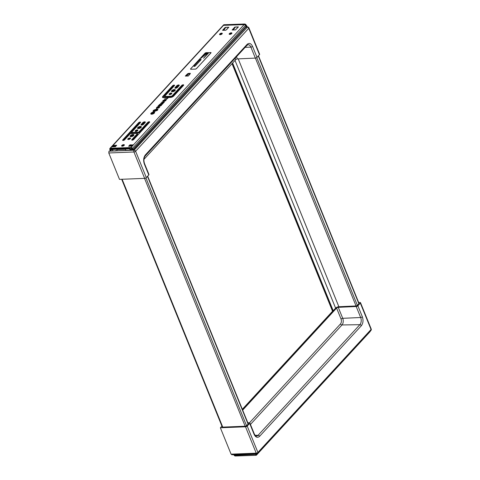 <?xml version="1.0" encoding="UTF-8"?>
<svg xmlns="http://www.w3.org/2000/svg" width="480" height="480" viewBox="0 0 480 480"><rect width="100%" height="100%" fill="white"/><g stroke="black" fill="none" stroke-linecap="round" stroke-linejoin="round"><path stroke-width="0.72" d="M235.824 454.608L235.146 455.34L255.984 454.344M255.864 453.81L255.972 454.266A0.522 0.354 42.6 0 1 255.708 454.644M233.766 454.686L234.018 455.124A1.302 0.888 -137.4 0 0 235.416 456L255.978 455.304A1.302 0.888 -137.4 0 0 256.488 455.088A1.302 0.888 -137.4 0 0 256.632 454.362L256.5 453.786M235.146 455.34A0.522 0.354 42.6 0 1 234.588 454.992L234.396 454.662M369.12 332.412A1.302 0.888 -137.4 0 0 369.576 332.202A1.302 0.888 -137.4 0 0 369.75 331.734A1.302 0.888 -137.4 0 1 369.576 332.202L256.488 455.088M240.606 454.416A0.654 0.444 -137.4 0 0 241.068 454.584L248.88 454.32A0.654 0.444 -137.4 0 0 249.216 454.074M232.17 454.56L231.078 454.164L220.368 427.782L221.91 426.108M358.656 302.478L359.952 302.442A1.302 0.546 -22.1 0 1 360.504 302.652A1.302 0.546 -22.1 0 1 360.336 303.108L357.876 305.778A1.302 0.546 157.9 0 1 356.208 306.516L338.262 307.326A1.302 0.546 -22.1 0 0 336.594 308.064L242.67 410.13M358.902 303.084A1.176 0.486 -22.1 0 1 359.124 303.252A1.176 0.486 -22.1 0 1 358.974 303.66L357.468 305.292A1.176 0.486 -22.1 0 1 355.962 305.958L338.796 306.732A2.412 1.008 157.9 0 0 335.706 308.094L332.904 311.034A0.654 0.444 -137.4 0 0 332.646 311.142L242.328 409.284M231.078 454.164L256.23 453.168L245.52 426.786L220.368 427.782M245.52 426.786A1.302 0.546 -22.1 0 0 247.2 426.048L249.66 423.378L254.124 434.37C255.672 437.448 257.484 438.108 259.566 436.344A1.302 0.888 -137.4 0 0 258.096 435.282A5.196 3.126 -91.9 0 1 256.458 436.098C255.984 436.344 255.264 435.618 254.292 433.914A1.302 0.546 157.9 0 1 254.124 434.37M247.794 422.742L249.282 422.712A1.302 0.546 157.9 0 1 249.828 422.922A1.302 0.546 157.9 0 1 249.66 423.378M222.864 427.11L245.286 426.222A1.176 0.486 -22.1 0 0 246.792 425.556L248.298 423.924A1.176 0.486 -22.1 0 0 248.448 423.516A1.176 0.486 -22.1 0 0 248.034 423.324M232.014 63.678L332.544 311.256M137.862 128.544A2.058 0.858 157.9 0 1 140.748 127.068A2.058 0.858 157.9 0 1 141.324 127.14M138.444 128.616A2.058 0.858 -22.1 0 0 140.538 127.914A2.058 0.858 -22.1 0 0 141.366 126.738A2.058 0.858 -22.1 0 0 140.478 126.408A2.058 0.858 -22.1 0 0 138.384 127.11A2.058 0.858 -22.1 0 0 137.556 128.286A2.058 0.858 -22.1 0 0 138.444 128.616M141.396 125.13A1.47 0.612 157.9 0 1 141.462 125.052L143.076 123.294A1.47 0.612 157.9 0 1 145.224 122.478M141.198 124.392A1.47 0.612 -22.1 0 0 141.006 124.902A1.47 0.612 -22.1 0 0 141.642 125.142A1.47 0.612 -22.1 0 0 143.538 124.314L145.158 122.556A1.47 0.612 -22.1 0 0 145.344 122.046A1.47 0.612 -22.1 0 0 144.246 121.872A1.47 0.612 -22.1 0 0 142.812 122.634L141.198 124.392L141.462 125.052M122.01 146.196A1.47 0.612 157.9 0 1 123.978 145.29A1.47 0.612 157.9 0 1 124.224 145.296M122.256 146.208A1.47 0.612 -22.1 0 0 123.75 145.704A1.47 0.612 -22.1 0 0 124.344 144.864A1.47 0.612 -22.1 0 0 123.708 144.63A1.47 0.612 -22.1 0 0 122.214 145.128A1.47 0.612 -22.1 0 0 121.62 145.968A1.47 0.612 -22.1 0 0 122.256 146.208M135.582 131.448A1.47 0.612 157.9 0 1 137.544 130.542A1.47 0.612 157.9 0 1 137.79 130.554M135.822 131.46A1.47 0.612 -22.1 0 0 137.322 130.962A1.47 0.612 -22.1 0 0 137.91 130.122A1.47 0.612 -22.1 0 0 137.28 129.882A1.47 0.612 -22.1 0 0 135.78 130.38A1.47 0.612 -22.1 0 0 135.192 131.226A1.47 0.612 -22.1 0 0 135.822 131.46M130.428 136.62A2.058 0.858 157.9 0 1 133.314 135.138A2.058 0.858 157.9 0 1 133.896 135.216M131.01 136.692A2.058 0.858 -22.1 0 0 133.104 135.99A2.058 0.858 -22.1 0 0 133.932 134.814A2.058 0.858 -22.1 0 0 133.044 134.478A2.058 0.858 -22.1 0 0 130.95 135.18A2.058 0.858 -22.1 0 0 130.122 136.362A2.058 0.858 -22.1 0 0 131.01 136.692M128.148 139.524A1.47 0.612 157.9 0 1 130.116 138.618A1.47 0.612 157.9 0 1 130.362 138.63M128.394 139.536A1.47 0.612 -22.1 0 0 129.888 139.038A1.47 0.612 -22.1 0 0 130.482 138.192A1.47 0.612 -22.1 0 0 129.846 137.958A1.47 0.612 -22.1 0 0 128.352 138.456A1.47 0.612 -22.1 0 0 127.758 139.302A1.47 0.612 -22.1 0 0 128.394 139.536M175.32 88.266A1.47 0.612 157.9 0 1 175.386 88.182L177.006 86.43A1.47 0.612 157.9 0 1 179.148 85.608M175.122 87.528A1.47 0.612 -22.1 0 0 174.936 88.038A1.47 0.612 -22.1 0 0 175.566 88.278A1.47 0.612 -22.1 0 0 177.468 87.444L179.082 85.692A1.47 0.612 -22.1 0 0 179.268 85.176A1.47 0.612 -22.1 0 0 178.176 85.008A1.47 0.612 -22.1 0 0 176.736 85.77L175.122 87.528L175.386 88.182M171.786 91.68A2.058 0.858 157.9 0 1 174.672 90.198A2.058 0.858 157.9 0 1 175.248 90.27M172.368 91.752A2.058 0.858 -22.1 0 0 174.462 91.05A2.058 0.858 -22.1 0 0 175.29 89.874A2.058 0.858 -22.1 0 0 174.402 89.538A2.058 0.858 -22.1 0 0 172.308 90.24A2.058 0.858 -22.1 0 0 171.48 91.416A2.058 0.858 -22.1 0 0 172.368 91.752M169.506 94.584A1.47 0.612 157.9 0 1 171.474 93.678A1.47 0.612 157.9 0 1 171.72 93.684M169.752 94.596A1.47 0.612 -22.1 0 0 171.246 94.092A1.47 0.612 -22.1 0 0 171.84 93.252A1.47 0.612 -22.1 0 0 171.204 93.018A1.47 0.612 -22.1 0 0 169.71 93.516A1.47 0.612 -22.1 0 0 169.116 94.356A1.47 0.612 -22.1 0 0 169.752 94.596M151.11 114.15A2.058 0.858 157.9 0 1 153.99 112.668A2.058 0.858 157.9 0 1 154.572 112.74M151.692 114.222A2.058 0.858 -22.1 0 0 153.786 113.52A2.058 0.858 -22.1 0 0 154.614 112.344A2.058 0.858 -22.1 0 0 153.726 112.008A2.058 0.858 -22.1 0 0 151.632 112.71A2.058 0.858 -22.1 0 0 150.804 113.892A2.058 0.858 -22.1 0 0 151.692 114.222M131.88 132.858L132.078 133.194L138.33 132.978L138.06 132.318L131.526 132.426L140.418 122.634A1.14 0.474 -22.1 0 0 140.562 122.232A1.14 0.474 -22.1 0 0 139.71 122.1A1.14 0.474 -22.1 0 0 138.594 122.694L122.76 139.896A1.14 0.474 -22.1 0 0 122.616 140.298A1.14 0.474 -22.1 0 0 123.108 140.484A1.14 0.474 -22.1 0 0 124.584 139.836L129.996 133.956L130.842 133.584L137.094 133.374L137.64 134.142L137.292 133.71L131.88 139.59A1.14 0.474 -22.1 0 0 131.73 139.986A1.14 0.474 -22.1 0 0 132.228 140.172A1.14 0.474 -22.1 0 0 133.704 139.524L149.532 122.322A1.14 0.474 -22.1 0 0 149.682 121.926A1.14 0.474 -22.1 0 0 148.83 121.788A1.14 0.474 -22.1 0 0 147.714 122.382L138.906 131.952L139.176 132.612L147.978 123.042A1.14 0.474 157.9 0 1 149.466 122.4M231.54 33.474A1.47 0.612 157.9 0 1 231.786 33.486A1.47 0.612 -22.1 0 0 231.54 33.474A1.47 0.612 -22.1 0 0 229.578 34.38A1.47 0.612 157.9 0 1 231.54 33.474M229.818 34.392A1.47 0.612 -22.1 0 0 231.318 33.894A1.47 0.612 -22.1 0 0 231.906 33.048A1.47 0.612 -22.1 0 0 231.276 32.814A1.47 0.612 -22.1 0 0 229.776 33.312A1.47 0.612 -22.1 0 0 229.188 34.158A1.47 0.612 -22.1 0 0 229.818 34.392M221.904 33.798A1.47 0.612 157.9 0 1 222.15 33.81A1.47 0.612 -22.1 0 0 221.904 33.798A1.47 0.612 -22.1 0 0 219.936 34.71A1.47 0.612 157.9 0 1 221.904 33.798M220.182 34.722A1.47 0.612 -22.1 0 0 221.676 34.218A1.47 0.612 -22.1 0 0 222.27 33.378A1.47 0.612 -22.1 0 0 221.634 33.138A1.47 0.612 -22.1 0 0 220.14 33.642A1.47 0.612 -22.1 0 0 219.546 34.482A1.47 0.612 -22.1 0 0 220.182 34.722M132.816 150.072A1.632 1.11 -137.4 0 0 132.75 150.006A1.434 0.978 -137.4 0 1 132.396 149.52L131.826 148.536A0.522 0.354 -137.4 0 0 131.268 148.188L110.706 148.884A0.522 0.354 -137.4 0 0 110.442 149.262L110.682 150.252L111.978 148.842M159.942 105.324L159.246 105.882C158.478 106.092 158.406 105.93 159.018 105.402L160.242 105.108M159.018 105.402C158.406 105.93 158.478 106.092 159.246 105.882L159.984 105.432M164.874 100.896L165.576 100.14L164.916 101.01L164.154 101.07L164.916 101.01M164.154 101.07L165.102 100.044L165.576 100.14M159.066 105.516C158.448 106.038 158.526 106.2 159.294 105.996M154.53 110.646L153.012 111.222L154.164 111.708L157.704 110.046L156.504 110.742L154.53 110.646L157.212 110.538M153.03 111.282L154.572 110.76M157.062 107.628L157.266 108.054L157.062 107.628M158.028 108.264L157.662 108L157.836 107.196L157.614 107.886L158.814 107.94L159.462 107.46L159.156 106.782L159.048 107.466L158.328 107.838L158.118 106.77L157.236 107.022L158.166 106.878L158.544 107.268M159.012 107.094L159.732 106.998M158.184 107.694L159.09 107.574L158.868 107.088M156.498 108.3L157.284 107.13M158.046 106.308L159.084 105.174L158.208 105.762L158.004 106.194L158.448 106.356L160.494 105.168L160.908 105.486L159.72 106.224L161.328 105.438L161.598 104.97L161.196 104.766L159.138 104.832L159.084 105.174M159.876 106.212L160.956 105.6L160.842 105.078M158.97 105.18L161.646 105.078M160.71 103.284L163.212 102.888L163.716 102.558L163.446 102.246L163.716 102.558L163.164 102.78L160.56 103.29L162.774 103.29L162.12 103.866L159.558 104.382L162.312 104.286L164.292 101.934L161.568 102.198L163.674 102.45L163.404 102.132M159.708 104.376L162.168 103.974L162.786 103.314M161.718 102.192L164.334 102.048M163.356 100.59L163.776 101.082L163.356 100.59L164.64 99.762L162.96 100.596L162.756 101.238L164.844 101.16L165.9 100.47L165.972 99.858L165.024 99.726L163.824 101.19L163.398 100.704L163.824 101.19L165.066 99.84L166.014 99.966L165.942 100.584M162.804 101.352L163.002 100.71L164.688 99.876M164.748 98.898L167.256 98.616L168.096 98.004M166.518 99.414L167.808 98.016M153.408 110.472L156.804 108.99L157.956 109.47M113.304 145.404L112.008 146.808L115.398 146.694L116.688 145.29L113.304 145.404L114.108 146.742M112.668 149.346L112.458 148.824M114.564 146.034L114.048 146.592M112.47 148.854L110.724 150.756A1.434 0.978 -137.4 0 0 110.682 150.252M115.086 146.016L114.426 146.73M110.022 150.972A2.412 1.644 42.6 0 1 110.034 150.48A0.654 0.444 -137.4 0 0 110.022 150.186L109.782 149.166A1.302 0.888 42.6 0 1 109.926 148.44A1.302 0.888 42.6 0 1 110.436 148.224L131.004 147.528A1.302 0.888 42.6 0 1 132.396 148.398L132.978 149.406A0.654 0.444 -137.4 0 0 133.2 149.694L246.288 26.808A0.654 0.444 42.6 0 1 246.06 26.52L132.978 149.406M186.318 75.924L186.06 75.282L185.316 76.092A0.912 0.552 -91.9 0 1 185.598 75.948L188.466 75.852M185.316 76.092L188.34 75.99L190.362 73.578L190.14 73.272L187.74 73.668L186.06 75.282M157.236 107.022L156.576 107.544L156.45 108.186L156.942 108.246L157.014 107.514L157.794 107.088M156.618 107.652L156.45 108.186M157.224 107.94L157.014 107.514M157.662 108L157.986 108.156M159.462 107.46L159.198 106.89M158.496 107.16L158.166 106.878M158.016 106.236L158.448 106.356M161.598 104.97L161.244 104.874M164.148 102.378L164.328 102.036M165.9 100.47L166.014 99.966M167.76 97.902L167.208 98.508L164.598 98.904L166.914 98.826M157.914 109.362L156.762 108.882L153.222 110.538L154.416 109.842L156.39 109.938L157.896 109.308M133.134 144.912L129.924 144.84L128.628 146.244L132.018 146.13L133.308 144.726M247.488 27.042A2.412 1.644 42.6 0 0 246.858 26.202L246.846 26.19A0.654 0.444 42.6 0 1 246.63 25.908L246.888 26.16L246.294 26.814A2.412 1.644 42.6 0 1 246.81 27.462A2.412 1.644 42.6 0 0 246.294 26.814L246.846 26.19L247.542 27.186M133.2 149.694A2.412 1.644 42.6 0 1 133.512 150.042M110.436 148.224L223.524 25.338A1.302 0.888 42.6 0 0 223.008 25.554A1.302 0.888 42.6 0 1 223.524 25.338L244.086 24.642A1.302 0.888 42.6 0 1 245.484 25.512L246.06 26.52A0.654 0.444 -137.4 0 0 246.282 26.808M138.06 132.318L138.906 131.952M164.85 96.288L165.114 96.948A0.978 0.408 -22.1 0 0 165.54 97.11L171.27 96.912L171 96.252L165.27 96.45A0.978 0.408 -22.1 0 1 164.85 96.288A0.978 0.408 -22.1 0 1 164.97 95.946L174.426 85.68A1.14 0.474 -22.1 0 0 174.57 85.278A1.14 0.474 -22.1 0 0 173.718 85.146A1.14 0.474 -22.1 0 0 172.602 85.74L162.828 96.36A2.61 1.086 -22.1 0 0 162.492 97.272A2.61 1.086 -22.1 0 0 163.62 97.692L170.388 97.464A2.61 1.086 -22.1 0 0 173.766 95.988L183.54 85.368A1.14 0.474 -22.1 0 0 183.69 84.972A1.14 0.474 -22.1 0 0 182.838 84.834A1.14 0.474 -22.1 0 0 181.716 85.428L172.266 95.7L172.536 96.36L181.986 86.088A1.14 0.474 157.9 0 1 183.474 85.446M171 96.252A0.978 0.408 -22.1 0 0 172.266 95.7M225.828 30.258L228.81 27.222L225.12 27.462L222.558 30.312L225.828 30.258M235.41 29.934L238.398 26.898L234.708 27.138L232.146 29.988L235.41 29.934M190.53 68.94L190.728 69.276L195.522 69.114L196.368 68.742L211.086 52.608L206.01 52.668L205.17 53.034L190.53 68.94L190.668 69.276M186.348 75.924L188.004 74.328L190.068 73.944M232.926 30.018L234.414 28.404L232.926 30.018M223.344 30.342L224.832 28.728L223.344 30.342M113.832 146.058L116.052 145.98M129.534 146.214L130.188 145.5L132.594 145.422M129.924 144.84L130.188 145.5M123.096 140.484L138.864 123.354A1.14 0.474 157.9 0 1 140.346 122.706M138.33 132.978L139.176 132.612M132.216 140.172L137.556 134.37M162.762 97.548A2.61 1.086 157.9 0 1 163.092 97.02L172.866 86.4A1.14 0.474 157.9 0 1 174.354 85.752M171.27 96.912A0.978 0.408 -22.1 0 0 172.536 96.36M118.29 149.01L118.02 148.734A1.11 0.756 -137.4 0 0 117.924 148.638A1.11 0.756 42.6 0 1 118.02 148.734L118.29 149.01M121.734 148.512A1.302 0.546 -22.1 0 0 121.752 148.608A1.302 0.546 -22.1 0 0 122.31 148.818L125.436 148.71A1.302 0.546 -22.1 0 0 126.048 148.596M141.27 127.122L140.538 127.914M135.798 133.068L135.462 133.428M133.836 135.198L133.104 135.99M147.456 124.578A3.264 1.356 -22.1 0 0 146.754 124.374M133.878 138.366A3.264 1.356 -22.1 0 0 135.018 138.096M175.194 90.252L174.462 91.05M168.996 96.99L168.498 97.53M169.404 97.5L169.896 96.96M136.368 133.398L136.698 133.038M146.118 125.064A3.264 1.356 157.9 0 1 147.036 125.034M112.56 150.21A1.176 0.798 42.6 0 1 112.632 149.388A1.176 0.798 42.6 0 1 113.094 149.19L112.608 150.294L113.016 150.852M131.028 148.194A1.176 0.798 42.6 0 1 131.484 148.806A1.176 0.798 42.6 0 1 131.562 149.304A1.632 1.11 -137.4 0 0 131.718 150.114M126.27 148.356L125.742 148.932A1.11 0.756 -137.4 0 1 126.18 148.746L125.664 149.394M117.126 149.682L116.34 149.082A1.11 0.756 -137.4 0 1 117.18 149.418M127.206 150.294L128.376 150.246M130.608 150.156L129.396 148.86L126.156 148.974M115.032 151.104L115.254 150.678L116.76 150.84M125.826 148.842A0.654 0.444 -137.4 0 0 125.508 148.764L117.696 149.034A0.654 0.444 -137.4 0 0 117.438 149.136L116.952 149.664A0.654 0.444 42.6 0 1 117.21 149.556L125.022 149.292A0.654 0.444 42.6 0 1 125.766 149.826L125.976 150.342M117.138 150.69L116.91 150.126A0.654 0.444 42.6 0 1 116.952 149.664M178.032 90.738L176.892 92.598M176.886 91.866L176.766 92.67C176.604 91.974 177.012 91.326 177.99 90.726L178.254 90.144M203.568 58.26L207.594 53.364L206.472 53.694L200.922 58.284L205.236 53.508L208.344 53.178L203.568 58.26M199.8 59.802A0.75 0.312 157.9 0 1 200.772 59.376A0.75 0.312 157.9 0 1 201.096 59.496A0.75 0.312 157.9 0 1 201 59.76L195.282 65.976A0.75 0.312 157.9 0 1 194.55 66.366A0.75 0.312 157.9 0 1 193.986 66.276A0.75 0.312 157.9 0 1 194.082 66.012L199.8 59.802L200.16 60.672M244.788 24.078L246.072 24.846L244.758 24.03M132.396 148.398L245.484 25.512A1.302 0.888 42.6 0 0 244.086 24.642L223.524 25.338L224.142 24.696L223.578 24.936A1.302 0.888 42.6 0 1 224.088 24.726L244.65 24.024A1.302 0.888 42.6 0 1 246.048 24.9L246.63 25.908L246.06 26.52L245.484 25.512L246.072 24.846L247.608 27.21M223.74 30.33L225.78 27.33L228.39 27.24L227.052 29.202M228.528 27.594L228.39 27.24M233.322 30.006L235.368 27.006L237.972 26.916L236.634 28.878M238.116 27.27L237.972 26.916M220.806 34.614A2.448 1.02 157.9 0 1 221.454 34.35M230.448 34.284A2.448 1.02 157.9 0 1 231.096 34.02M195.258 69.12L191.088 69.264M195.246 69.09A0.978 0.408 -22.1 0 0 196.512 68.532L196.524 68.574M210.744 53.124L196.512 68.532M210.726 53.088A0.978 0.408 -22.1 0 0 210.852 52.746A0.978 0.408 -22.1 0 0 210.426 52.584L206.262 52.728A0.978 0.408 -22.1 0 0 204.996 53.28L190.776 68.73A0.978 0.408 -22.1 0 0 190.656 69.072A0.978 0.408 -22.1 0 0 191.076 69.228M188.544 75.768L186.438 75.84M108.984 151.182L134.028 150.024L247.266 27.246L134.124 150.186L108.984 151.182L108.786 152.982L119.496 179.364L144.648 178.368A1.302 0.546 -22.1 0 0 146.328 177.63L148.788 174.96L144.324 163.968C143.184 160.44 143.52 157.446 145.32 154.992L247.098 44.394C249.18 42.63 250.998 43.29 252.54 46.368L257.004 57.36A1.302 0.546 157.9 0 1 255.336 58.098L237.39 58.908A1.302 0.546 -22.1 0 0 235.722 59.646L143.934 159.39M257.004 57.36L259.464 54.69A1.302 0.546 -22.1 0 0 259.632 54.234L248.922 27.852A1.302 1.302 0 0 0 247.674 27.036L247.008 27.252M144.324 163.968A1.302 0.546 157.9 0 0 144.492 163.512L148.956 174.504A1.302 0.546 157.9 0 1 148.788 174.96M234.588 454.992L234.906 454.644M256.632 454.362L257.22 453.726M253.38 454.164L253.482 454.158A1.176 0.798 -137.4 0 0 253.944 453.966A1.176 0.798 -137.4 0 0 254.004 453.888L250.104 454.218L249.288 453.846M240.756 454.134L240.258 454.554L236.598 454.578M253.782 453.894L253.344 454.11M236.586 454.578A1.176 0.798 -137.4 0 0 237.048 454.71M240.294 454.608L237.018 454.662M240.258 454.554L240.396 454.602A1.11 0.756 42.6 0 0 240.738 454.5M249.252 453.87L250.104 454.218M250.128 454.266A1.11 0.756 42.6 0 1 249.648 454.11M369.576 332.202L370.14 331.584A1.302 0.888 -137.4 0 0 370.314 331.116M338.262 307.326L342.726 318.318L360.672 317.508A5.196 3.126 -91.9 0 1 359.874 324.684L341.994 324.96A4.806 2.892 88.1 0 0 342.726 318.318A1.302 0.546 -22.1 0 0 341.058 319.056C341.67 320.958 341.49 322.572 340.518 323.898L249.564 422.736M250.446 424.44L341.994 324.96A1.302 0.888 42.6 0 1 340.518 323.898M255.12 435.33L258.096 435.282L359.874 324.684A1.302 0.888 42.6 0 1 361.344 325.746C363.144 323.292 363.474 320.298 362.34 316.77L357.876 305.778M242.376 409.404L332.904 311.034M356.208 306.516L360.672 317.508A1.302 0.546 -22.1 0 0 362.34 316.77M336.594 308.064L341.058 319.056M259.566 436.344L361.344 325.746M247.2 426.048L257.91 452.43L371.052 329.49L360.336 303.108M256.92 453.768A1.302 1.302 0 0 0 257.832 453.348A1.302 0.888 42.6 0 0 257.91 452.43A1.302 0.546 157.9 0 1 256.23 453.168A1.302 0.774 87.7 0 0 256.92 453.768L231.774 454.764M371.214 329.034A1.302 0.546 -22.1 0 1 371.052 329.49A1.302 0.888 42.6 0 1 370.968 330.408A1.302 1.302 0 0 0 371.214 329.034L360.504 302.652M232.62 63.018L333.234 310.788M232.104 63.576L332.634 311.154M235.02 60.414L335.628 308.184M238.23 58.872L338.874 306.726M255.396 58.092L356.04 305.952M256.764 57.576L357.384 305.376M258.282 55.974L358.89 303.75M248.088 424.152L147.474 176.382M246.57 425.754L145.944 177.942M245.178 426.228L144.534 178.374M222.99 427.68L122.118 179.262M122.76 139.896L123 140.478M131.88 139.59L132.114 140.172M113.676 145.674L112.644 146.79M110.442 149.262L110.796 148.884M224.19 24.72L244.704 24L131.004 147.528M187.74 73.668L188.004 74.328M188.556 73.326L188.82 73.986M190.14 73.272L190.296 73.662M210.804 52.506L210.96 52.884M234.708 27.138L234.918 27.66M225.12 27.462L225.336 27.984M138.864 123.354L138.594 122.694M131.808 132.534L132.078 133.194M147.714 122.382L147.978 123.042M162.828 96.36L163.092 97.02M172.602 85.74L172.866 86.4M165.27 96.45L165.54 97.11L165.03 97.644M181.716 85.428L181.986 86.088M177.006 86.43L176.736 85.77M142.812 122.634L143.076 123.294M131.988 148.812L131.568 149.274M178.398 85.674L176.076 88.2M174.18 90.258L172.86 91.692M170.964 93.75L170.256 94.518M167.952 97.026L167.454 97.566M153.504 112.728L152.178 114.162M144.468 122.544L142.146 125.064M140.256 127.122L138.93 128.562M137.04 130.62L136.332 131.388M134.754 133.104L134.418 133.464M132.822 135.198L131.502 136.638M129.606 138.69L128.898 139.458M123.468 145.362L122.76 146.13M120.534 148.548L120.168 148.95M120.582 148.932L120.948 148.536M123.354 145.92L123.936 145.29M129.492 139.254L130.074 138.618M132.03 136.5L133.278 135.144M134.832 133.452L135.168 133.086M136.926 131.178L137.508 130.542M139.458 128.424L140.706 127.068M142.74 124.854L144.942 122.466M152.706 114.024L153.954 112.674M167.868 97.548L168.366 97.014M170.85 94.308L171.432 93.678M173.382 91.554L174.63 90.198M176.664 87.99L178.866 85.602M132.33 133.182L131.994 133.548M118.116 148.632L117.75 149.028M164.868 96.342L163.626 97.692M131.568 132.528L130.548 133.638M132.348 145.428L131.688 146.142M129.792 148.236L129.42 148.638A1.176 0.798 42.6 0 1 130.758 149.598A1.176 0.798 42.6 0 1 130.836 150.096A1.632 1.11 -137.4 0 0 130.83 150.15M131.562 149.304L130.614 150.114M125.58 149.286L125.742 148.932A1.11 0.756 -137.4 0 0 125.604 149.238M129.396 148.86L126.18 148.746L126.546 148.344M116.706 148.68L116.34 149.082L113.094 149.19L113.466 148.788M122.388 148.488L122.52 148.812M125.232 148.716L125.1 148.398M116.37 150.696L115.254 150.678M116.31 149.304L113.07 149.418M137.352 133.44L137.76 133.002M170.46 97.464L170.958 96.924M117.21 149.556L117.696 149.034M125.022 149.292L125.508 148.764M170.166 96.948L169.674 97.488M136.968 133.026L136.638 133.392M179.388 89.886L178.482 89.898L179.358 89.91M207.834 53.868L207.696 53.526M205.626 54.462L205.236 53.508M206.082 53.142L206.352 53.808M194.082 66.012L194.238 66.396M208.218 53.454L208.062 53.076M245.124 47.364L250.872 47.106A5.196 3.126 88.1 0 0 248.082 44.712L247.014 45.312A1.302 0.888 -137.4 0 0 247.098 44.394M237.39 58.908L236.508 56.73M255.336 58.098L250.872 47.106A1.302 0.546 -22.1 0 0 252.54 46.368M235.722 59.646L235.14 58.218M145.32 154.992A1.302 0.888 42.6 0 1 145.236 155.91L247.014 45.312M146.328 177.63L135.618 151.248L248.754 28.308L259.464 54.69M108.786 152.982L133.938 151.986L144.648 178.368M133.938 151.986A1.302 0.774 -92.3 0 1 134.124 150.186A1.302 0.888 -137.4 0 1 135.618 151.248A1.302 0.546 157.9 0 1 133.938 151.986M248.922 27.852A1.302 0.546 -22.1 0 1 248.754 28.308A1.302 0.888 -137.4 0 0 247.266 27.246A1.302 0.792 -91.6 0 1 247.674 27.036M236.496 454.578L240.834 454.422M370.302 330.798L370.14 331.584M254.292 433.914L249.828 422.922M257.832 453.348L370.968 330.408M258.474 55.764L359.076 303.516M222.558 427.698L121.686 179.28M248.28 423.942L147.672 176.172M133.182 144.78L131.934 146.136M223.578 24.936L109.926 148.44M131.526 132.426L131.796 133.086M115.782 145.992L115.128 146.706M113.172 148.8L112.632 149.388L112.956 150.858M115.266 150.786L116.724 150.864M207.738 53.412L207.894 53.802M144.492 163.512C143.538 160.398 143.784 157.866 145.236 155.91"/></g></svg>

